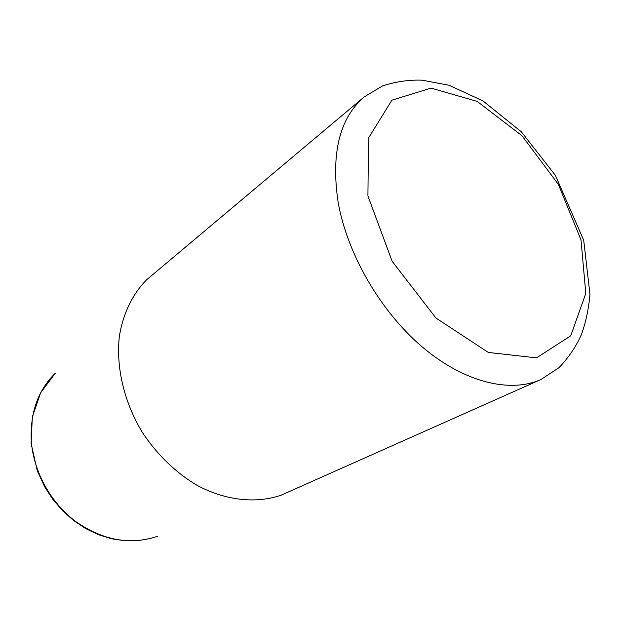 <?xml version="1.0" encoding="UTF-8"?>
<svg xmlns="http://www.w3.org/2000/svg" width="621" height="621" viewBox="0 0 621 621"><rect width="100%" height="100%" fill="white"/><g stroke="black" fill="none" stroke-linecap="round" stroke-linejoin="round"><path stroke-width="0.93" d="M364.178 96.907L146.494 279.885C132.646 294.036 123.175 313.279 119.418 335.922C115.801 366.778 123.921 401.872 142.279 432.278C156.911 454.51 175.976 472.884 197.23 485.436C225.943 500.728 256.248 503.778 281.15 495.178L540.938 379.516C510.136 393.365 464.244 382.466 422.412 347.069C380.657 311.664 347.294 254.183 338.127 202.267C330.869 153.379 339.547 118.262 364.178 96.907L382.66 85.861C395.942 81.615 409.068 79.721 422.032 80.163L448.936 85.232L482.944 100.889L521.376 131.831L555.407 175.37L583.701 240.234L589.95 294.16C588.786 308.396 585.976 321.779 581.512 334.308C576.179 346.417 568.681 357.541 559.016 367.671L540.938 379.516M367.919 195.933L368.494 138.072L391.89 100.198L431.083 88.112L477.215 101.425L521.958 135.704L558.364 184.39L580.984 239.815L585.805 293.399L570.707 335.829L536.513 357.859L488.323 352.441L435.981 318.068L392.146 261.294L367.919 195.933M157.392 536.327C130.441 545.362 103.303 540.503 75.972 521.733C50.775 503.002 33.511 471.719 31.298 440.964C29.971 412.926 37.982 390.322 55.339 373.151L40.675 392.728L32.331 416.846L31.12 443.58L37.268 470.71L44.619 486.701L52.738 499.237L62.411 510.54L73.387 520.344L85.395 528.417L98.157 534.588L111.353 538.733L124.689 540.767L137.854 540.666L150.554 538.469"/></g></svg>
